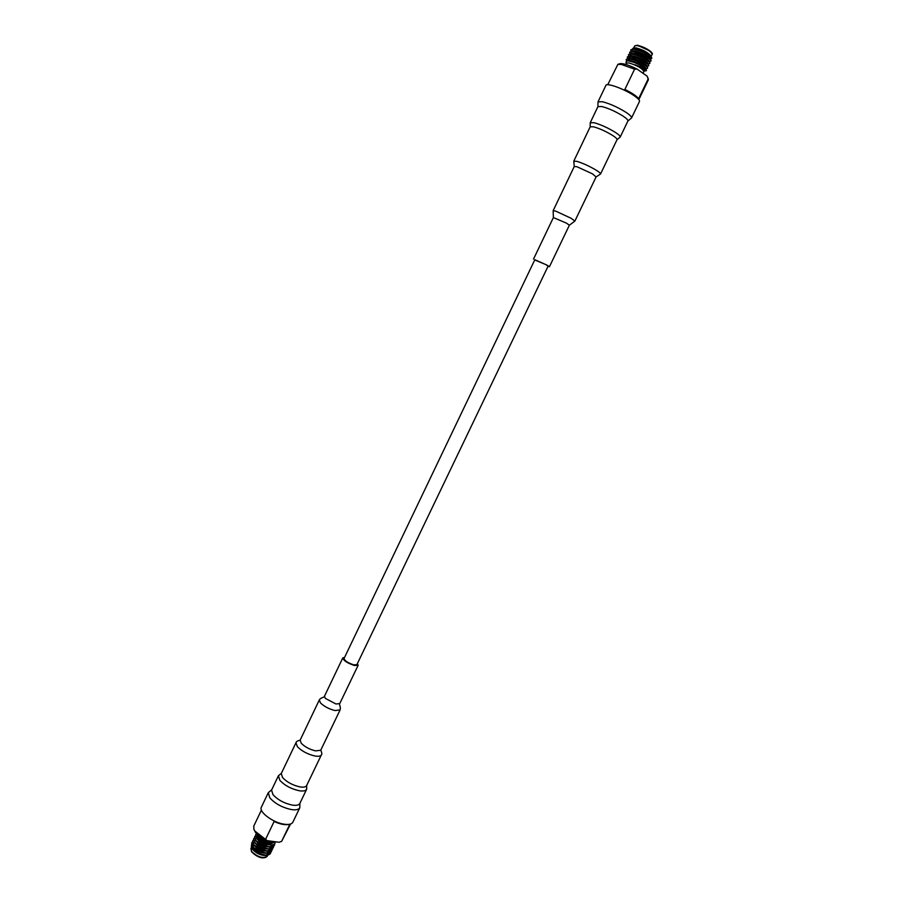 <?xml version="1.0" encoding="UTF-8"?>
<svg xmlns="http://www.w3.org/2000/svg" width="903" height="903" viewBox="0 0 903 903"><rect width="100%" height="100%" fill="white"/><g stroke="black" fill="none" stroke-linecap="round" stroke-linejoin="round"><path stroke-width="1.35" d="M545.717 264.556L548.144 266.08L356.888 664.664L353.75 664.845C347.903 662.881 344.664 660.77 344.043 658.513L534.836 259.703L545.717 264.556M638.511 55.072L639.076 55.004M644.449 71.032L646.334 70.705C645.803 69.26 642.022 67.262 635.001 64.723L641.48 68.312L644.211 70.581L643.805 71.732M646.435 70.445L644.313 67.714L646.334 70.705M645.69 68.651L647.53 68.256C648.907 66.732 635.498 59.429 629.086 58.876L626.174 59.485L626.547 60.975M647.564 68.086L647.428 67.104C643.32 63.278 637.258 60.433 629.222 58.571L626.264 59.338M646.841 66.28L648.67 65.874C650.058 64.339 636.649 57.024 630.226 56.483L627.314 57.103L627.63 58.537M648.704 65.716L648.557 64.7C644.449 60.862 638.387 58.018 630.373 56.178L627.461 56.799L627.969 58.503M647.993 63.91L649.81 63.492C651.21 61.935 637.8 54.62 631.366 54.09L628.454 54.722L628.759 56.144M649.855 63.334L649.697 62.307C645.577 58.447 639.516 55.602 631.513 53.785L628.544 54.575M649.054 61.404L650.95 61.111C652.361 59.542 638.963 52.205 632.518 51.685L629.594 52.34L629.888 53.762M648.309 60.952L649.054 61.088M650.995 60.952L650.837 59.903C646.706 56.031 640.645 53.187 632.664 51.392L629.673 52.193M628.296 58.921L630.068 60.58M630.587 60.986L631.321 61.528M629.549 57.126L631.761 59.067M650.295 59.158L651.819 58.21L648.185 54.891C643.128 51.911 638.297 50.049 633.658 49.293L630.734 49.947L631.016 51.369M648.185 54.891L640.351 50.726L633.804 48.999L630.813 49.812M651.074 56.054L648.918 53.909L635.306 48.152L633.093 48.22L635.972 47.87C643.117 49.812 648.151 52.532 651.074 56.054L651.108 56.167M633.093 48.22L632.461 48.954M643.06 73.301L643.907 71.529C642.112 68.267 637.078 65.377 628.793 62.883L626.456 63.176L625.847 64.44M626.355 63.368L625.926 62.126L627.213 60.873L628.488 60.93C633.917 62.002 639.189 64.26 644.313 67.714M648.241 78.742L638.602 98.799C636.942 96.282 632.36 93.167 624.876 89.431L634.583 69.17L637.01 69.046L647.158 76.179L648.354 79.836L638.839 99.623M607.742 84.724L617.866 64.384L621.309 64.429L634.583 69.17M534.723 259.951L546.552 264.884L549.453 266.712L548.031 266.329M598.012 101.904L605.902 85.367C606.5 82.455 624.865 89.171 634.301 95.82C638.139 98.483 639.866 100.357 639.482 101.463L631.536 117.977L627.901 121.025C628.206 120.122 626.637 118.507 623.172 116.171C615.756 111.532 608.611 108.315 601.725 106.498L597.91 106.656L598.012 101.904L602.278 101.7C609.988 103.698 617.991 107.31 626.287 112.514C630.136 115.132 631.897 116.95 631.536 117.977M617.866 64.384L619.763 63.707C622.991 63.187 628.736 64.96 637.01 69.046M647.158 76.179L648.343 78.99M640.351 50.726C646.085 52.882 649.675 54.733 651.119 56.313L651.819 58.21M651.04 56.2L650.95 56.076C646.627 52.272 641.062 49.868 634.256 48.852L632.495 48.943M650.837 59.903L649.81 58.469C645.487 54.677 639.911 52.272 633.093 51.245L631.332 51.347M645.148 61.28L646.164 61.573M649.697 62.307L648.67 60.873C644.347 57.081 638.76 54.665 631.931 53.638L630.17 53.728M630.678 54.033L630.926 55.726M631.829 56.754L634.674 59M643.907 63.605L644.956 63.921M648.557 64.7L647.53 63.266C643.196 59.485 637.608 57.07 630.779 56.02L630.034 56.144M629.538 56.426L629.797 58.108M647.428 67.104L646.401 65.659C642.056 61.889 636.457 59.474 629.617 58.413L627.845 58.514M646.288 69.497L645.261 68.052C640.916 64.282 635.306 61.867 628.454 60.806L627.213 60.873M644.166 70.513L641.48 68.312M648.918 53.909C642.112 49.868 636.863 48.209 633.161 48.909M650.16 58.909L650.16 58.909C651.673 57.126 634.222 48.92 632.021 51.302M643.737 60.422L645.306 60.986M649.02 61.291L649.02 61.291C650.521 59.519 633.037 51.302 630.87 53.695M631.05 55.41L631.558 56.031M632.439 56.889L635.893 59.406M647.88 63.673L647.88 63.673C649.37 61.889 631.615 53.604 629.673 56.121M629.312 56.923L630.17 58.108M646.74 66.054L646.74 66.054C648.219 64.316 630.666 56.088 628.578 58.469M645.566 68.493L645.589 68.436C647.067 66.709 629.47 58.469 627.427 60.862M644.403 70.908L644.449 70.806C644.234 69.384 641.085 67.364 635.001 64.723M635.227 52.837C641.559 54.654 645.656 56.945 647.496 59.722M254.815 845.885L255.718 847.093M256.633 833.808L255.605 834.733L256.531 837.905L260.854 841.449C267.22 844.294 271.668 844.452 274.185 841.935L269.85 842.725L258.676 837.476L257.05 834.237M255.549 834.857L257.118 838.966L268.53 844.711L260.854 841.449M255.346 836.031L254.623 836.799L255.538 839.982C259.263 845.208 273.078 849.204 274.478 845.05L274.693 843.831M254.567 836.923L256.147 841.077C259.612 844.26 263.845 846.235 268.857 846.98L274.41 845.174M254.353 838.097L253.63 838.864L254.544 842.047C258.258 847.296 272.085 851.281 273.485 847.116L273.711 846.111M253.574 838.989L255.188 843.176C258.63 846.348 262.841 848.312 267.819 849.057L273.417 847.24M253.371 840.162L252.648 840.93L253.551 844.124C257.265 849.384 271.081 853.358 272.492 849.181L272.717 848.177M252.592 841.054L254.217 845.287C257.648 848.436 261.836 850.378 266.78 851.134L272.424 849.305M252.377 842.228L251.655 842.996L252.558 846.201C256.26 851.473 270.087 855.446 271.498 851.236L271.735 850.231M251.598 843.12L253.258 847.386C256.678 850.513 260.832 852.455 265.73 853.2L271.374 851.495L271.611 850.333M266.712 855.378L266.554 855.423C261.351 855.773 256.678 853.764 252.547 849.407L251.993 848.12C255.335 851.935 259.94 854.261 265.809 855.085L268.518 854.904L270.324 853.685L270.618 852.398M251.768 847.782L252.163 846.088M251.486 844.745L251.373 847.07M258.111 835.241L258.766 836.392C264.556 841.754 269.692 843.492 274.196 841.596M289.852 824.236L281.623 841.359L279.027 842.262L267.141 840.637C261.893 838.413 258.021 835.704 255.549 832.498L253.935 829.383L253.754 826.143L261.418 810.093M267.141 840.637L254.985 831.155L253.935 829.383M265.651 839.169L274.117 821.493C279.975 824.146 284.772 825.128 288.486 824.439M290.529 824.044L281.623 841.359M357.43 663.536L358.141 665.274L354.405 665.488C347.395 663.141 343.524 660.612 342.79 657.915L344.596 657.384M299.819 807.722L292.832 822.261C291.771 824.179 288.983 824.845 284.479 824.258C273.304 822.915 258.416 811.831 261.373 807.192L268.315 792.642L269.771 797.8C275.088 803.704 282.334 807.632 291.522 809.585C296.015 810.217 298.78 809.596 299.819 807.722L299.886 803.32M275.133 841.731C275.483 844.113 273.722 845.174 269.873 844.903L268.53 844.711M268.518 854.904L264.139 855.209L256.723 852.883L263.315 855.389L267.401 855.164M256.723 852.883L263.879 855.175M253.167 844.045L252.705 846.382M253.664 847.782L265.73 853.2M267.401 853.019L269.613 851.597M254.217 845.287L266.78 851.134M255.188 843.176L267.819 849.057M256.147 841.077L268.857 846.98M256.52 836.426L256.633 838.029M257.118 838.966L269.873 844.903M258.766 837.566L269.85 842.725M263.315 855.389L266.645 855.254M253.269 844.181L252.513 844.813M252.58 846.642C255.921 851.055 260.82 853.267 267.277 853.279M253.562 844.553C256.903 848.978 261.814 851.19 268.293 851.202M254.544 842.465C257.897 846.901 262.818 849.125 269.308 849.125M258.518 837.691L256.565 837.871M255.526 840.377C258.879 844.824 263.811 847.048 270.313 847.048M256.508 838.289C259.895 842.759 264.85 844.982 271.374 844.96M257.265 835.489C257.378 839.621 271.769 845.614 274.185 841.935M265.809 855.085L270.516 853.301L270.742 852.297M266.103 851.055L257.084 847.545M533.526 259.071L553.381 217.567L553.155 210.67L555.672 211.11L571.102 218.266L574.884 221.077L596.082 176.965L592.424 173.827L576.904 166.716L574.252 166.513L573.777 161.163L577.017 161.377C583.033 163.262 589.388 166.175 596.093 170.114C599.242 172.078 600.732 173.365 600.551 173.986L617.031 139.672C617.28 138.938 615.835 137.538 612.719 135.495C606.048 131.42 599.66 128.519 593.542 126.804L590.178 126.815L590.235 122.74L593.982 122.695C600.811 124.603 607.945 127.831 615.383 132.402C618.86 134.682 620.451 136.251 620.18 137.087L627.901 121.025M553.381 217.567L566.553 223.188L569.364 225.231L549.453 266.712M637.62 45.297C644.945 47.34 649.754 50.026 652.045 53.367M634.73 45.872L637.495 45.24L650.544 51.336C652.214 52.927 652.779 53.898 652.203 54.248C650.476 50.839 645.442 47.927 637.112 45.511L634.73 45.872L633.703 48.006M358.141 665.274L339.765 703.572L335.939 703.979L325.362 698.403L324.459 696.247C325.34 697.093 320.305 697.669 319.29 699.994L300.022 740.392M339.765 703.572C338.614 704.419 341.086 705.988 340.081 709.961L334.878 710.548C328.974 708.99 324.177 706.451 320.486 702.94L319.29 699.994M281.364 773.34L278.429 775.733L279.795 780.248C284.603 785.441 291.105 788.94 299.288 790.757C303.306 791.367 305.756 790.87 306.659 789.256L299.807 803.489C298.893 805.149 296.421 805.69 292.391 805.115C284.197 803.354 277.706 799.844 272.943 794.584L271.566 790.102M300.067 740.234C297.629 740.731 296.274 741.566 295.981 742.74L297.313 746.589C301.715 751.104 307.562 754.231 314.876 755.98C318.454 756.601 320.621 756.24 321.378 754.897L306.625 785.587C305.824 787.032 303.622 787.472 300.022 786.919C292.685 785.271 286.861 782.133 282.537 777.494L281.273 773.521M320.667 750.291L315.531 750.867C309.594 749.434 304.819 746.883 301.23 743.237L300.123 740.099M265.301 857.534C260.38 858.042 255.854 856.157 251.745 851.868M251.565 851.45C257.682 857.082 262.886 858.719 267.153 856.337C265.471 858.143 259.804 859.893 251.565 851.777L250.899 848.549L251.565 851.45M651.176 56.381L652.203 54.248M600.551 173.986L596.082 176.965M573.777 161.163L590.178 126.815M620.18 137.087L617.031 139.672M590.235 122.74L597.91 106.656M574.884 221.077L569.364 225.231M553.155 210.67L574.252 166.513M630.779 56.02L629.007 56.121M650.115 61.472L649.144 61.528M271.701 789.82L268.315 792.642M254.003 845.061L253.133 846.867M253.009 847.127L252.332 848.549M267.751 855.096L267.153 856.337M342.79 657.915L324.459 696.247M278.429 775.733L271.622 789.978M295.981 742.74L281.307 773.465M321.378 754.897C322.111 754.321 321.908 752.741 320.768 750.145M306.659 789.256L306.681 785.475M340.081 709.961L320.836 750.021M251.486 847.319L250.899 848.549M254.003 848.143L253.258 847.386M268.191 851.202L267.322 853.019"/></g></svg>
